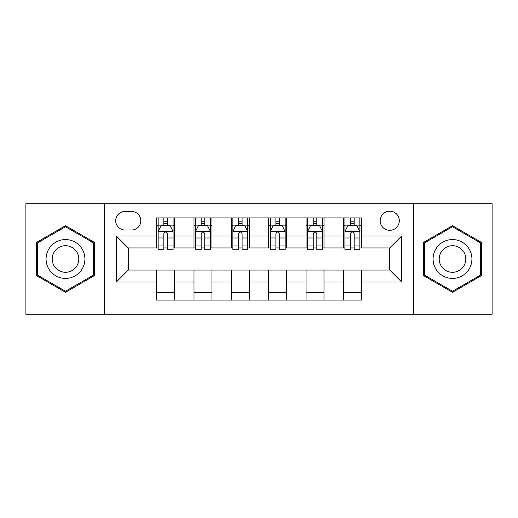<?xml version="1.0" encoding="UTF-8"?>
<svg xmlns="http://www.w3.org/2000/svg" width="518" height="518" viewBox="0 0 518 518"><rect width="100%" height="100%" fill="white"/><g stroke="black" fill="none" stroke-linecap="round" stroke-linejoin="round"><path stroke-width="0.78" d="M389.743 211.182A9.564 9.564 0 0 0 380.18 220.746A9.564 9.564 0 0 0 389.743 230.309A9.564 9.564 0 0 0 399.307 220.746A9.564 9.564 0 0 0 389.743 211.182M413.655 314.284L492.1 314.284L492.1 203.716L413.655 203.716L413.655 314.284L104.345 314.284L104.345 203.716L25.9 203.716L25.9 314.284L104.345 314.284M124.967 230.011L131.54 230.011A9.266 9.266 0 0 0 140.805 220.746A9.266 9.266 0 0 0 131.54 211.486L124.967 211.486A9.266 9.266 0 0 0 115.702 220.746A9.266 9.266 0 0 0 124.967 230.011M413.655 203.716L104.345 203.716M156.643 282.012L116.304 282.012L116.304 235.988L156.643 235.988L156.643 247.941L128.257 247.941L128.257 270.059L156.643 270.059L156.643 300.09L361.357 300.09L361.357 270.059L389.743 270.059L389.743 247.941L361.357 247.941L361.357 235.988L401.696 235.988L401.696 282.012L361.357 282.012M361.357 235.988L361.357 217.91L156.643 217.91L156.643 235.988M343.421 217.91L343.421 247.941L344.917 247.941M350.595 247.941L354.183 247.941M359.861 247.941L361.357 247.941M343.421 247.941L322.507 247.941M306.067 217.91L306.067 247.941L307.562 247.941M313.241 247.941L316.828 247.941M306.067 247.941L285.146 247.941M268.712 217.91L268.712 247.941L270.208 247.941M275.887 247.941L279.474 247.941M268.712 247.941L247.792 247.941M231.358 217.91L231.358 247.941L232.854 247.941M238.526 247.941L242.113 247.941M231.358 247.941L210.438 247.941M194.004 217.91L194.004 247.941L195.493 247.941M201.172 247.941L204.759 247.941M194.004 247.941L173.083 247.941M156.643 247.941L158.139 247.941M163.817 247.941L167.405 247.941M156.643 270.059L174.579 270.059L174.579 300.09M361.357 270.059L174.579 270.059M174.579 217.91L174.579 247.941M156.643 225.382L158.139 225.382M163.817 225.382L167.405 225.382M173.083 225.382L174.579 225.382M156.643 292.618L174.579 292.618M194.004 270.059L194.004 300.09M211.933 217.91L211.933 247.941M194.004 225.382L195.493 225.382M201.172 225.382L204.759 225.382M210.438 225.382L211.933 225.382M211.933 270.059L211.933 300.09M194.004 292.618L211.933 292.618M231.358 270.059L231.358 300.09M249.287 270.059L249.287 300.09M231.358 292.618L249.287 292.618M249.287 217.91L249.287 247.941M231.358 225.382L232.854 225.382M238.526 225.382L242.113 225.382M247.792 225.382L249.287 225.382M268.712 270.059L268.712 300.09M286.642 270.059L286.642 300.09M268.712 292.618L286.642 292.618M286.642 217.91L286.642 247.941M268.712 225.382L270.208 225.382M275.887 225.382L279.474 225.382M285.146 225.382L286.642 225.382M306.067 270.059L306.067 300.09M323.996 270.059L323.996 300.09M306.067 292.618L323.996 292.618M323.996 217.91L323.996 247.941M306.067 225.382L307.562 225.382M313.241 225.382L316.828 225.382M322.507 225.382L323.996 225.382M343.421 270.059L343.421 300.09M343.421 292.618L361.357 292.618M343.421 225.382L344.917 225.382M350.595 225.382L354.183 225.382M359.861 225.382L361.357 225.382M128.257 247.941L116.304 235.988M128.257 270.059L116.304 282.012M401.696 235.988L389.743 247.941M401.696 282.012L389.743 270.059M65.495 292.301L94.334 275.647L94.334 242.353L65.495 225.699L36.661 242.353L36.661 275.647L65.495 292.301M481.339 242.353L452.505 225.699L423.666 242.353L423.666 275.647L452.505 292.301L481.339 275.647L481.339 242.353M167.405 221.795L163.817 221.795M173.083 245.992L167.405 245.992L167.405 249.734L173.083 249.734L173.083 231.507L170.092 225.531L161.13 225.531L158.139 231.507L158.139 249.734L163.817 249.734L163.817 245.992L158.139 245.992M158.139 231.507L158.139 217.91M173.083 231.507L173.083 217.91M163.817 225.531L163.817 217.91M167.405 217.91L167.405 225.531M167.405 245.992L167.405 233.747C166.207 231.442 165.015 231.442 163.817 233.747L163.817 245.992M204.759 221.795L201.172 221.795M210.438 245.992L204.759 245.992L204.759 249.734L210.438 249.734L210.438 231.507L207.446 225.531L198.485 225.531L195.493 231.507L195.493 249.734L201.172 249.734L201.172 245.992L195.493 245.992M195.493 231.507L195.493 217.91M210.438 231.507L210.438 217.91M201.172 225.531L201.172 217.91M204.759 217.91L204.759 225.531M204.759 245.992L204.759 233.747C203.568 231.442 202.37 231.442 201.172 233.747L201.172 245.992M242.113 221.795L238.526 221.795M247.792 245.992L242.113 245.992L242.113 249.734L247.792 249.734L247.792 231.507L244.807 225.531L235.839 225.531L232.854 231.507L232.854 249.734L238.526 249.734L238.526 245.992L232.854 245.992M232.854 231.507L232.854 217.91M247.792 231.507L247.792 217.91M238.526 225.531L238.526 217.91M242.113 217.91L242.113 225.531M242.113 245.992L242.113 233.747C240.922 231.442 239.724 231.442 238.526 233.747L238.526 245.992M279.474 221.795L275.887 221.795M285.146 245.992L279.474 245.992L279.474 249.734L285.146 249.734L285.146 231.507L282.161 225.531L273.193 225.531L270.208 231.507L270.208 249.734L275.887 249.734L275.887 245.992L270.208 245.992M270.208 231.507L270.208 217.91M285.146 231.507L285.146 217.91M275.887 225.531L275.887 217.91M279.474 217.91L279.474 225.531M279.474 245.992L279.474 233.747C278.276 231.442 277.085 231.442 275.887 233.747L275.887 245.992M316.828 221.795L313.241 221.795M322.507 245.992L316.828 245.992L316.828 249.734L322.507 249.734L322.507 231.507L319.515 225.531L310.554 225.531L307.562 231.507L307.562 249.734L313.241 249.734L313.241 245.992L307.562 245.992M307.562 231.507L307.562 217.91M322.507 231.507L322.507 217.91M313.241 225.531L313.241 217.91M316.828 217.91L316.828 225.531M316.828 245.992L316.828 233.747C315.63 231.442 314.439 231.442 313.241 233.747L313.241 245.992M82.317 249.287A19.425 19.425 0 0 0 55.782 242.178A19.425 19.425 0 0 0 48.673 268.712A19.425 19.425 0 0 0 75.207 275.822A19.425 19.425 0 0 0 82.317 249.287M77.014 252.35A13.3 13.3 0 0 0 58.845 247.481A13.3 13.3 0 0 0 53.982 265.65A13.3 13.3 0 0 0 72.144 270.519A13.3 13.3 0 0 0 77.014 252.35M65.495 291.265L37.555 275.129L37.555 242.871L65.495 226.735L93.441 242.871L93.441 275.129L65.495 291.265M452.505 278.425A19.425 19.425 0 0 0 471.93 259A19.425 19.425 0 0 0 452.505 239.575A19.425 19.425 0 0 0 433.08 259A19.425 19.425 0 0 0 452.505 278.425M452.505 272.3A13.3 13.3 0 0 0 465.799 259A13.3 13.3 0 0 0 452.505 245.7A13.3 13.3 0 0 0 439.206 259A13.3 13.3 0 0 0 452.505 272.3M424.559 242.871L452.505 226.735L480.445 242.871L480.445 275.129L452.505 291.265L424.559 275.129L424.559 242.871M354.183 221.795L350.595 221.795M359.861 245.992L354.183 245.992L354.183 249.734L359.861 249.734L359.861 231.507L356.87 225.531L347.908 225.531L344.917 231.507L344.917 249.734L350.595 249.734L350.595 245.992L344.917 245.992M344.917 231.507L344.917 217.91M359.861 231.507L359.861 217.91M350.595 225.531L350.595 217.91M354.183 217.91L354.183 225.531M354.183 245.992L354.183 233.747C352.991 231.442 351.793 231.442 350.595 233.747L350.595 245.992M194.004 282.012L174.579 282.012M194.004 235.988L174.579 235.988M231.358 235.988L211.933 235.988M231.358 282.012L211.933 282.012M268.712 235.988L249.287 235.988M268.712 282.012L249.287 282.012M306.067 235.988L286.642 235.988M306.067 282.012L286.642 282.012M343.421 235.988L323.996 235.988M343.421 282.012L323.996 282.012M173.006 231.358L158.217 231.358M158.139 225.887L160.949 225.887M170.273 225.887L173.083 225.887M163.817 237.976L158.139 237.976M173.083 237.976L167.405 237.976M167.405 223.698L163.817 223.698M210.36 231.358L195.571 231.358M195.493 225.887L198.303 225.887M207.627 225.887L210.438 225.887M201.172 237.976L195.493 237.976M210.438 237.976L204.759 237.976M204.759 223.698L201.172 223.698M247.721 231.358L232.925 231.358M232.854 225.887L235.658 225.887M244.982 225.887L247.792 225.887M238.526 237.976L232.854 237.976M247.792 237.976L242.113 237.976M242.113 223.698L238.526 223.698M285.075 231.358L270.279 231.358M270.208 225.887L273.018 225.887M282.342 225.887L285.146 225.887M275.887 237.976L270.208 237.976M285.146 237.976L279.474 237.976M279.474 223.698L275.887 223.698M322.429 231.358L307.64 231.358M307.562 225.887L310.373 225.887M319.697 225.887L322.507 225.887M313.241 237.976L307.562 237.976M322.507 237.976L316.828 237.976M316.828 223.698L313.241 223.698M359.783 231.358L344.994 231.358M344.917 225.887L347.727 225.887M357.051 225.887L359.861 225.887M350.595 237.976L344.917 237.976M359.861 237.976L354.183 237.976M354.183 223.698L350.595 223.698"/></g></svg>
